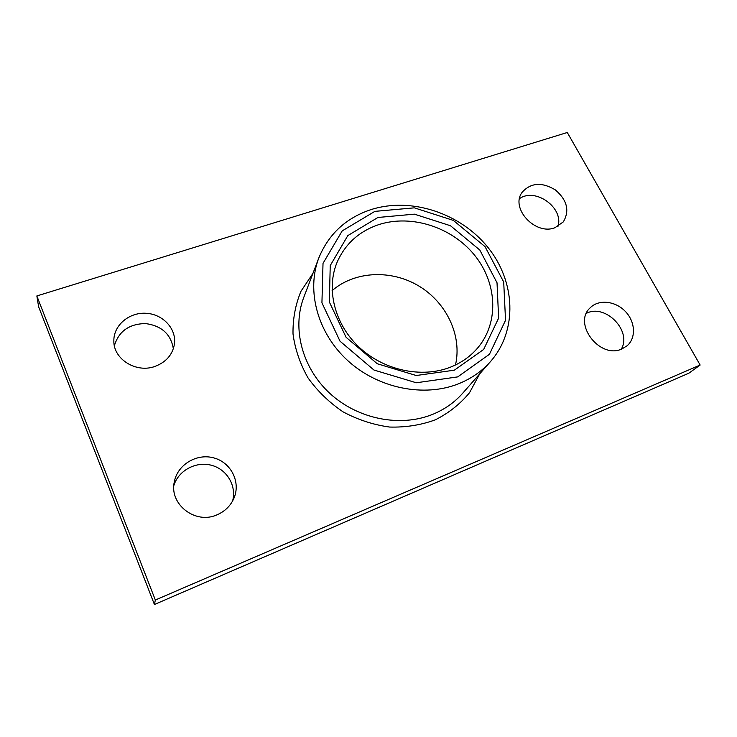 <?xml version="1.0" encoding="UTF-8"?>
<svg xmlns="http://www.w3.org/2000/svg" width="737" height="737" viewBox="0 0 737 737"><rect width="100%" height="100%" fill="white"/><g stroke="black" fill="none" stroke-linecap="round" stroke-linejoin="round"><path stroke-width="1.11" d="M371.476 209.455C346.298 217.71 328.757 233.859 318.835 257.895C306.214 290.627 317.417 333.013 347.836 360.697C378.21 388.417 424.051 397.602 458.589 383.765C471.348 378.625 482.026 371.172 490.63 361.416C517.908 330.213 515.467 281.405 487.922 247.383C460.496 213.223 411.504 196.917 371.476 209.455M155.341 600.019L700.15 365.036L567.278 132.494L36.85 295.942L155.341 600.019L154.42 604.506L38.628 306.795L36.85 295.942M621.881 348.97C599.826 359.444 572.483 323.515 590.171 307.817C598.582 299.167 615.137 300.843 625.142 311.207C635.303 321.443 636.372 337.878 627.086 345.782L621.881 348.97M155.24 366.317C136.456 373.548 113.258 359.214 113.848 340.77C113.618 325.21 129.307 312.129 146.119 313.28C162.951 314.155 176.53 328.766 174.448 343.967C172.661 354.571 166.258 362.024 155.24 366.317M554.989 227.696C535.283 235.748 509.875 207.981 522.22 192.2C530.87 182.656 541.898 181.882 555.329 189.879C567.158 200.086 569.821 210.754 563.317 221.883L554.989 227.696M216.973 514.841C195.425 524.726 169.059 504.301 174.3 481.924C177.405 464.642 196.751 453.117 213.712 457.88C230.773 462.311 240.806 481.602 234.126 497.779C230.792 505.656 225.08 511.34 216.973 514.841M374.866 211.372L414.341 207.843L453.347 220.4L485.038 246.637L503.703 281.995L505.536 320.282L489.442 354.285L457.714 376.893L416.304 382.77L373.954 370.029L340.043 341.222L321.931 302.843L323.018 263.358L342.208 230.884L374.866 211.372M377.924 217.479L347.827 235.591L330.231 265.606L329.347 301.995L346.077 337.288L377.28 363.756L416.221 375.511L454.351 370.186L483.665 349.439L498.627 318.126L497.024 282.759L479.815 250.036L450.51 225.752L414.415 214.154L377.924 217.479M450.316 367.219C421.628 378.468 383.784 370.407 359.103 347.182C334.386 323.994 325.855 288.821 337.187 262.05C345.432 243.615 359.37 231.114 379.011 224.545C411.384 214.163 451.32 226.996 474.02 254.514C496.802 281.93 499.483 321.369 478.368 347.136C471.017 356.026 461.666 362.724 450.316 367.219M455.475 364.981C462.292 335.657 446.539 302.649 418.948 286.067C391.393 269.41 354.847 270.912 332.111 290.636M232.588 501.013C236.78 485.812 226.941 469.322 211.537 465.296C196.199 461.058 178.594 470.28 173.858 485.471M557.973 226.37C563.98 207.852 535.412 187.253 519.557 198.603M173.342 348.758C170.883 334.137 161.596 325.736 145.493 323.561C129.141 323.875 118.768 331.263 114.382 345.708M621.263 349.209C632.282 330.913 605.317 303.358 586.422 313.326M700.15 365.036L688.855 373.208L154.42 604.506M490.63 361.416L462.735 393.19C454.609 402.402 444.595 409.459 432.674 414.351C400.431 427.524 358.007 419.252 330.047 393.567C302.041 367.91 291.87 328.306 303.773 297.398L318.835 257.895M312.93 273.39L301.046 291.133C295.436 304.538 292.764 318.799 293.013 333.925C295.058 349.163 300.051 363.811 308.02 377.888C317.555 391.19 329.255 402.522 343.129 411.891C357.878 419.777 373.364 424.825 389.587 427.045C405.746 427.506 421.039 425.083 435.466 419.768C448.953 412.923 460.312 403.894 469.543 392.683L479.686 373.88"/></g></svg>
